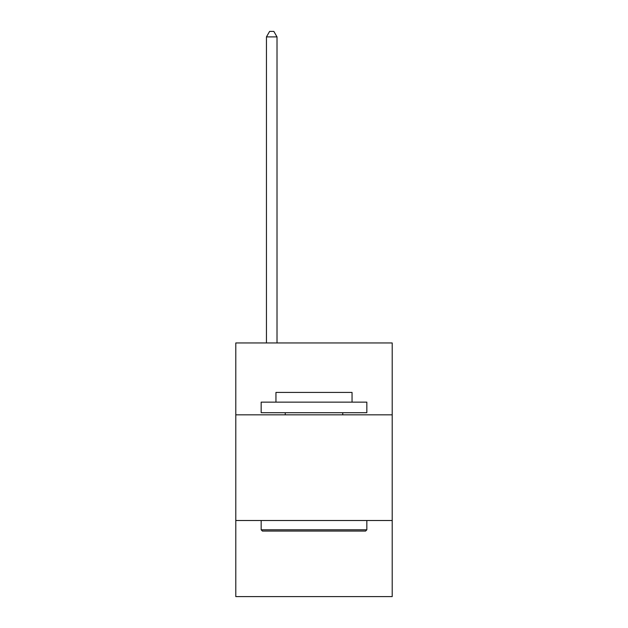 <?xml version="1.0" encoding="UTF-8"?>
<svg xmlns="http://www.w3.org/2000/svg" width="628" height="628" viewBox="0 0 628 628"><rect width="100%" height="100%" fill="white"/><g stroke="black" fill="none" stroke-linecap="round" stroke-linejoin="round"><path stroke-width="0.94" d="M392.21 414.825L392.21 342.959L235.79 342.959L235.79 414.825L392.21 414.825L392.21 596.6L235.79 596.6L235.79 414.825M392.21 520.51L235.79 520.51M262.425 531.076L261.162 529.804L366.838 529.804L365.575 531.076L262.425 531.076M366.838 402.14L366.838 412.706L261.162 412.706L261.162 402.14L366.838 402.14M275.951 402.14L275.951 392.421L352.049 392.421L352.049 402.14M366.838 520.51L366.838 529.804M261.162 520.51L261.162 529.804M342.747 412.706L342.747 414.825M285.253 412.706L285.253 414.825M277.011 342.959L277.011 36.895L266.445 36.895L266.445 342.959M266.445 36.895L269.616 31.4L273.839 31.4L277.011 36.895"/></g></svg>
